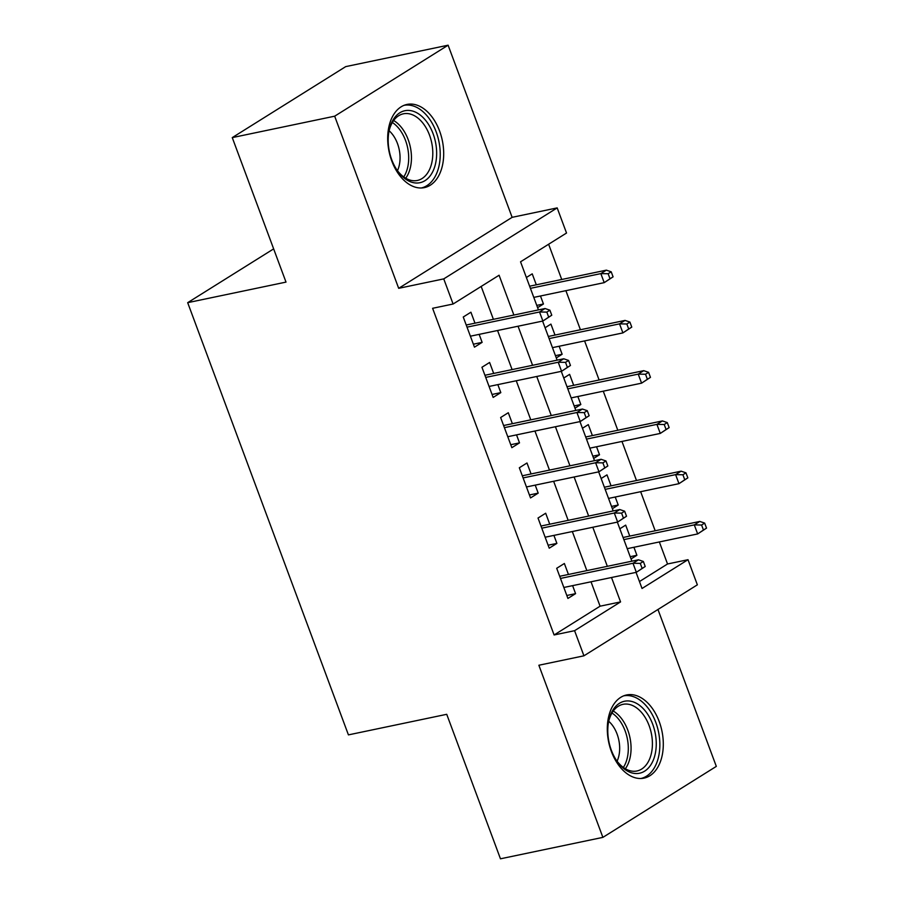 <?xml version="1.0" encoding="UTF-8"?>
<svg xmlns="http://www.w3.org/2000/svg" width="904" height="904" viewBox="0 0 904 904"><rect width="100%" height="100%" fill="white"/><g stroke="black" fill="none" stroke-linecap="round" stroke-linejoin="round"><path stroke-width="1.36" d="M659.219 721.584A42.488 27.199 78.2 0 0 626.596 694.961A42.488 27.199 78.2 0 0 611.386 751.506A42.488 27.199 78.2 0 0 643.998 778.129A42.488 27.199 78.2 0 0 659.219 721.584M439.604 131.057A42.488 27.199 78.2 0 0 406.992 104.435A42.488 27.199 78.2 0 0 391.782 160.991A42.488 27.199 78.2 0 0 424.394 187.614A42.488 27.199 78.2 0 0 439.604 131.057M639.456 581.554L667.536 563.983L688.012 559.7L697.357 584.831L583.927 655.818L574.582 630.687L620.573 601.906L611.499 577.509M273.641 248.882L187.682 302.671L348.424 734.884L446.734 714.307L500.466 858.8L602.878 837.375L716.318 766.389L657.965 609.477M187.682 302.671L286.003 282.104L232.26 137.611L345.701 66.625L448.113 45.2L334.672 116.187L398.687 288.32L443.751 278.884L557.18 207.897L566.525 233.029L520.546 261.81L538.434 309.902M398.687 288.32L512.127 217.333L448.113 45.2M512.127 217.333L557.18 207.897M667.536 563.983L659.344 541.948M655.185 530.772L640.654 491.697M636.495 480.521L621.963 441.434M617.805 430.259L603.273 391.183M599.115 380.008L584.583 340.921M580.424 329.745L565.893 290.67M561.734 279.494L548.626 244.238M232.26 137.611L334.672 116.187M568.447 574.469L564.367 563.497L556.706 568.288L567.915 598.448L575.577 593.645L572.605 585.645M549.756 524.207L545.677 513.235L538.016 518.037L549.225 548.186L556.887 543.394L553.915 535.383M531.066 473.956L526.987 462.984L519.325 467.775L530.535 497.934L538.196 493.132L535.224 485.132M512.376 423.693L508.297 412.721L500.635 417.524L511.845 447.672L519.506 442.881L516.534 434.869M493.686 373.442L489.606 362.47L481.945 367.261L493.155 397.421L500.816 392.618L497.844 384.618M536.75 305.394L543.451 303.993L540.468 295.992M536.309 284.805L532.23 273.844L526.377 277.505M555.44 355.656L562.141 354.255L559.158 346.243M554.999 335.068L550.92 324.095L545.067 327.756M574.13 405.907L580.831 404.506L577.848 396.506M573.69 385.319L569.61 374.358L563.757 378.019M592.821 456.17L599.521 454.768L596.538 446.757M592.38 435.581L588.301 424.609L582.447 428.27M611.511 506.421L618.212 505.02L615.228 497.019M611.07 485.832L606.991 474.871L601.137 478.532M537.597 307.654L543.451 303.993M556.288 357.916L562.141 354.255M574.978 408.167L580.831 404.506M593.668 458.43L599.521 454.768M612.358 508.681L618.212 505.02M619.828 528.783L625.681 525.122L629.76 536.095M631.048 558.943L636.902 555.282L633.919 547.27M513.89 315.044L499.087 275.234L453.096 304.015L432.609 308.298L554.107 634.97L600.086 606.188L591.013 581.792M586.854 570.616L572.322 531.529M568.164 520.354L553.632 481.278M549.474 470.103L534.942 431.016M530.784 419.84L516.252 380.765M512.093 369.589L497.562 330.502M493.403 319.327L481.177 286.444M474.995 323.18L470.916 312.208L463.255 317.01L474.464 347.159L482.126 342.367L479.154 334.356M583.927 655.818L538.863 665.242L602.878 837.375M554.107 634.97L574.582 630.687M453.096 304.015L443.751 278.884M636.043 572.368L642.032 588.481L688.012 559.7M542.592 321.089L557.124 360.165M561.282 371.341L575.814 410.416M579.972 421.603L594.504 460.678M598.663 471.854L613.194 510.929M617.353 522.116L631.885 561.192M607.341 566.322L592.809 527.247M588.651 516.071L574.119 476.996M569.961 465.809L555.429 426.733M551.27 415.557L536.739 376.482M532.58 365.295L518.048 326.22M600.086 606.188L620.573 601.906M473.368 344.198L482.126 342.367M630.201 556.683L636.902 555.282M492.058 394.46L500.816 392.618M510.749 444.711L519.506 442.881M529.439 494.974L538.196 493.132M548.129 545.225L556.887 543.394M566.819 595.487L575.577 593.645M551.768 315.213L549.892 310.185L546.83 312.106L548.694 317.134L551.768 315.213L542.897 321.022L470.385 336.198M548.694 317.134L542.897 321.022L539.53 311.982L545.044 308.524L466.227 325.011M546.83 312.106L539.53 311.982L467.018 327.146M549.892 310.185L545.044 308.524M613.081 276.839L611.206 271.81L608.143 273.731L610.008 278.76L613.081 276.839L604.211 282.647L600.844 273.607L606.358 270.149L529.62 286.206M608.143 273.731L600.844 273.607L530.411 288.342M610.008 278.76L604.211 282.647L533.778 297.393M606.358 270.149L611.206 271.81M391.714 159.669A36.77 23.538 -101.8 0 1 389.059 130.82A36.77 23.538 -101.8 0 1 409.06 110.435A36.77 23.538 -101.8 0 1 433.106 133.758A36.77 23.538 -101.8 0 1 428.485 177.817A36.77 23.538 -101.8 0 1 397.387 170.63A36.77 23.538 -101.8 0 1 391.714 159.669M396.912 169.941A34.047 21.798 78.2 0 0 417.343 180.461A34.047 21.798 78.2 0 0 429.524 135.148A34.047 21.798 78.2 0 0 403.387 113.814A34.047 21.798 78.2 0 0 388.901 131.645M389.104 130.752A26.804 17.165 -101.8 0 1 397.477 143.555A26.804 17.165 -101.8 0 1 397.466 170.686M421.32 187.975A42.217 27.018 78.2 0 0 436.169 131.848A42.217 27.018 78.2 0 0 404.02 105.339M610.754 714.329A36.77 23.538 -101.8 0 1 643.637 709.052A36.77 23.538 -101.8 0 1 653.298 760.128A36.77 23.538 -101.8 0 1 616.991 761.157A36.77 23.538 -101.8 0 1 608.663 721.335A36.77 23.538 -101.8 0 1 610.754 714.329M616.528 760.456A34.047 21.798 78.2 0 0 636.947 770.988A34.047 21.798 78.2 0 0 649.671 758.863A34.047 21.798 78.2 0 0 647.23 721.222A34.047 21.798 78.2 0 0 623.003 704.329A34.047 21.798 78.2 0 0 610.279 716.454A34.047 21.798 78.2 0 0 608.516 722.16M608.72 721.268A26.804 17.165 -101.8 0 1 617.511 760.207A26.804 17.165 -101.8 0 1 617.082 761.202M640.925 778.491A42.217 27.018 78.2 0 0 656.451 763.53A42.217 27.018 78.2 0 0 653.513 717.03A42.217 27.018 78.2 0 0 623.636 695.854M570.458 365.465L568.582 360.447L565.52 362.357L567.384 367.386L570.458 365.465L561.587 371.284L489.075 386.449M567.384 367.386L561.587 371.284L558.22 362.233L563.734 358.775L484.917 375.273M565.52 362.357L558.22 362.233L485.708 377.409M568.582 360.447L563.734 358.775M589.148 415.727L587.272 410.698L584.21 412.619L586.074 417.648L589.148 415.727L580.278 421.535L507.765 436.711M586.074 417.648L580.278 421.535L576.91 412.495L582.425 409.037L503.607 425.524M584.21 412.619L576.91 412.495L504.398 427.66M587.272 410.698L582.425 409.037M607.838 465.978L605.962 460.961L602.9 462.871L604.765 467.899L607.838 465.978L598.968 471.798L526.456 486.962M604.765 467.899L598.968 471.798L595.6 462.746L601.115 459.288L522.297 475.786M602.9 462.871L595.6 462.746L523.088 477.922M605.962 460.961L601.115 459.288M626.529 516.24L624.653 511.212L621.59 513.133L623.455 518.161L626.529 516.24L617.658 522.049L545.146 537.225M623.455 518.161L617.658 522.049L614.291 513.009L619.805 509.551L540.987 526.038M621.59 513.133L614.291 513.009L541.778 528.173M624.653 511.212L619.805 509.551M631.772 327.101L629.896 322.073L626.834 323.994L628.698 329.011L631.772 327.101L622.901 332.909L619.534 323.858L625.048 320.411L548.31 336.469M626.834 323.994L619.534 323.858L549.101 338.593M628.698 329.011L622.901 332.909L552.468 347.644M625.048 320.411L629.896 322.073M650.462 377.352L648.586 372.324L645.524 374.245L647.388 379.273L650.462 377.352L641.591 383.16L638.224 374.12L643.738 370.663L567 386.72M645.524 374.245L638.224 374.12L567.791 388.856M647.388 379.273L641.591 383.16L571.158 397.907M643.738 370.663L648.586 372.324M669.152 427.615L667.276 422.586L664.214 424.507L666.078 429.524L669.152 427.615L660.282 433.423L656.914 424.371L662.429 420.925L585.69 436.982M664.214 424.507L656.914 424.371L586.481 439.107M666.078 429.524L660.282 433.423L589.849 448.158M662.429 420.925L667.276 422.586M687.842 477.866L685.966 472.837L682.904 474.758L684.769 479.787L687.842 477.866L678.972 483.674L675.604 474.634L681.119 471.176L604.38 487.233M682.904 474.758L675.604 474.634L605.171 489.369M684.769 479.787L678.972 483.674L608.539 498.42M681.119 471.176L685.966 472.837M645.219 566.492L643.343 561.474L640.281 563.384L642.145 568.413L645.219 566.492L636.348 572.311L563.836 587.476M642.145 568.413L636.348 572.311L632.981 563.26L638.495 559.802L559.678 576.3M640.281 563.384L632.981 563.26L560.469 578.436M643.343 561.474L638.495 559.802M706.532 528.128L704.657 523.1L701.594 525.021L703.459 530.038L706.532 528.128L697.662 533.936L694.295 524.885L699.809 521.438L623.071 537.496M701.594 525.021L694.295 524.885L623.862 539.62M703.459 530.038L697.662 533.936L627.229 548.671M699.809 521.438L704.657 523.1M393.658 120.526A34.047 21.798 -101.8 0 1 408.179 139.611A34.047 21.798 -101.8 0 1 405.726 178.224M403.749 176.924A32.928 21.074 78.2 0 0 405.523 140.436A32.928 21.074 78.2 0 0 392.359 122.503M613.262 711.041A34.047 21.798 -101.8 0 1 628.325 763.326A34.047 21.798 -101.8 0 1 625.342 768.75M623.353 767.451A32.928 21.074 78.2 0 0 625.658 763.055A32.928 21.074 78.2 0 0 611.974 713.019"/></g></svg>
